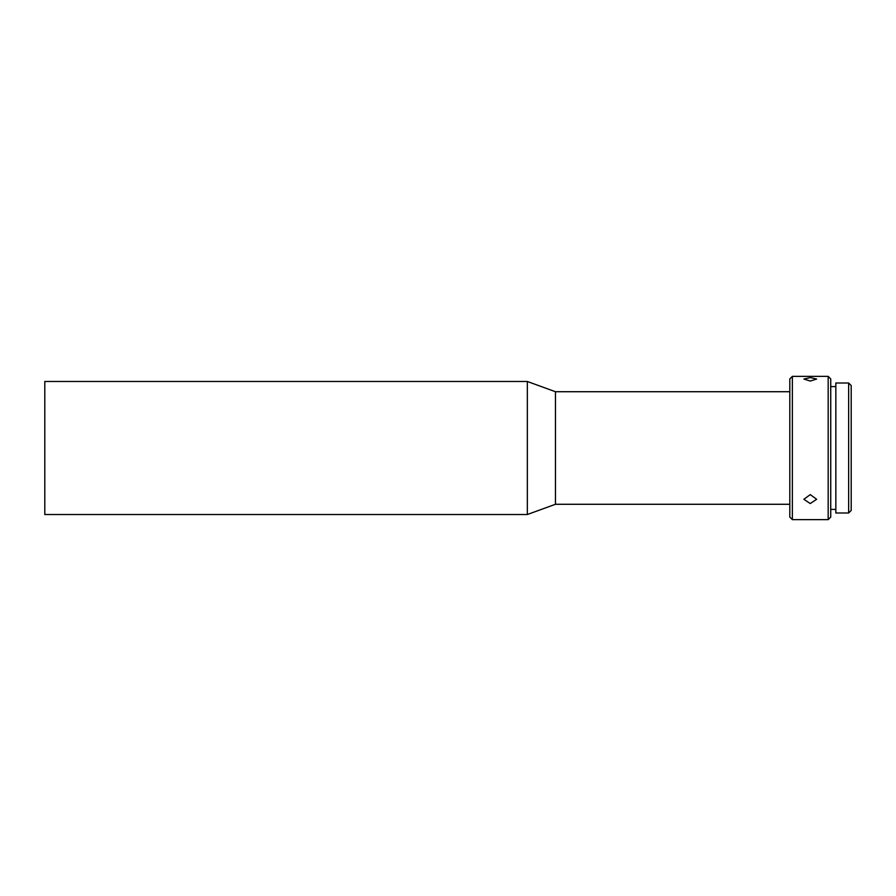 <?xml version="1.0" encoding="UTF-8"?>
<svg xmlns="http://www.w3.org/2000/svg" width="896" height="896" viewBox="0 0 896 896"><rect width="100%" height="100%" fill="white"/><g stroke="black" fill="none" stroke-linecap="round" stroke-linejoin="round"><path stroke-width="1.34" d="M848.646 383.018L851.2 385.571L851.2 510.429L848.646 512.982L848.646 383.018L835.845 383.018L835.845 512.982L848.646 512.982M835.845 386.602L830.738 386.602M835.845 509.398L830.738 509.398M828.173 376.365L830.738 378.918L830.738 517.082L828.173 519.635L828.173 376.365L792.355 376.365L792.355 519.635L828.173 519.635M810.264 503.552L816.659 499.285L810.264 494.614L803.869 499.285L810.264 503.552M810.264 381.058L816.659 379.042L810.264 377.586L803.869 379.042L810.264 381.058M792.355 519.635L789.802 517.082L789.802 378.918L792.355 376.365M789.802 391.72L555.453 391.72L527.341 381.483L44.8 381.483L44.8 514.517L527.341 514.517L527.341 381.483M789.802 504.28L555.453 504.28L555.453 391.72M555.453 504.28L527.341 514.517"/></g></svg>
